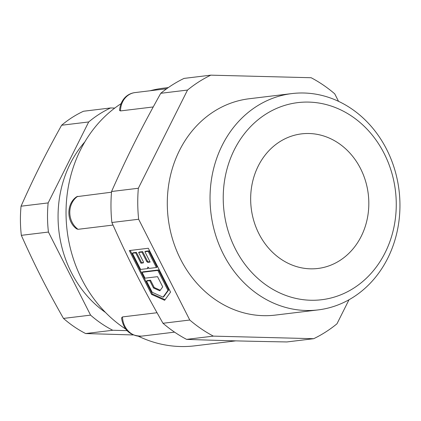 <?xml version="1.0" encoding="UTF-8"?>
<svg xmlns="http://www.w3.org/2000/svg" width="421" height="421" viewBox="0 0 421 421"><rect width="100%" height="100%" fill="white"/><g stroke="black" fill="none" stroke-linecap="round" stroke-linejoin="round"><path stroke-width="0.63" d="M114.775 108.065L110.591 107.955L83.495 111.244A121.064 105.266 83.1 0 0 72.154 117.47A121.064 105.266 83.1 0 0 61.603 125.248C45.236 154.718 34.001 177.146 21.05 206.201A121.064 105.266 83.1 0 0 21.334 235.339C34.864 265.583 46.536 288.59 63.482 318.418A121.064 105.266 83.1 0 0 85.658 333.553L133.246 334.953M110.591 107.955A121.064 105.266 83.1 0 0 88.694 121.964L61.603 125.248M21.05 206.201L48.147 202.917L88.694 121.964M48.147 202.917A121.064 105.266 83.1 0 0 48.431 232.055L21.334 235.339M63.482 318.418L90.573 315.134L48.431 232.055M90.573 315.134A121.064 105.266 83.1 0 0 112.754 330.264L85.658 333.553M127.01 330.632L112.754 330.264M84.837 141.893A108.96 94.741 83.1 0 0 105.518 312.477M120.98 103.724A129.779 112.844 83.1 0 0 66.065 215.747A129.779 112.844 83.1 0 0 125.658 329.043M138.314 336.19A129.779 112.844 83.1 0 0 194.76 345.841L235.776 340.868M168.316 87.584L163.522 88.168A129.779 112.844 83.1 0 0 150.05 90.768M279.628 141.819A67.797 58.951 83.1 0 0 253.974 221.372A67.797 58.951 83.1 0 0 317.902 268.472A67.797 58.951 83.1 0 0 368.259 194.076A67.797 58.951 83.1 0 0 301.583 133.867A67.797 58.951 83.1 0 0 279.628 141.819M122.49 316.918L121.537 317.96C123.469 330.048 130.189 336.1 141.693 336.126A19.371 16.84 -96.9 0 1 122.49 316.918L157.028 312.735M111.507 192.202L76.827 196.665C66.239 203.438 66.26 221.63 76.675 228.871L78.048 229.313L113.012 225.072M120.49 110.923A19.371 16.84 -96.9 0 1 135.041 92.583C128.1 93.362 120.638 98.814 119.517 110.407L120.49 110.923L153.223 106.955M353.835 288.08A99.272 86.316 83.1 0 0 352.167 116.48A99.272 86.316 83.1 0 0 223.23 198.954A99.272 86.316 83.1 0 0 353.835 288.08M338.542 101.34L334.732 93.83A142.856 124.211 83.1 0 0 311.14 77.727L210.826 75.159L184.051 78.406A142.856 124.211 83.1 0 0 172.026 85.11A142.856 124.211 83.1 0 0 160.754 93.304C140.751 129.236 127.3 156.086 111.565 191.502A142.856 124.211 83.1 0 0 111.87 222.504C128.305 259.368 142.282 286.927 162.99 323.275A142.856 124.211 83.1 0 0 186.587 339.373C220.893 340.568 248.322 341.273 286.901 341.947L313.677 338.7A142.856 124.211 83.1 0 0 336.968 323.802L349.014 299.752M353.387 297.131A108.96 94.741 83.1 0 0 394.624 169.279A108.96 94.741 83.1 0 0 291.879 93.583A108.96 94.741 83.1 0 0 256.6 106.36A108.96 94.741 83.1 0 0 215.363 234.213A108.96 94.741 83.1 0 0 318.108 309.914A108.96 94.741 83.1 0 0 353.387 297.131M210.826 75.159A142.856 124.211 83.1 0 0 187.529 90.057L160.754 93.304M313.677 338.7L213.363 336.126L186.587 339.373M111.565 191.502L138.341 188.255L187.529 90.057M162.99 323.275L189.766 320.028L138.646 219.257L111.87 222.504M170.563 292.106L164.627 300.284L151.565 294.411L129.321 250.563L148.318 248.258L170.563 292.106M189.766 320.028A142.856 124.211 83.1 0 0 213.363 336.126M138.341 188.255A142.856 124.211 83.1 0 0 138.646 219.257M291.879 93.583L249.137 98.761A108.96 94.741 83.1 0 0 213.857 111.544A108.96 94.741 83.1 0 0 172.621 239.396A108.96 94.741 83.1 0 0 275.366 315.092L318.108 309.914M165.058 299.684L152.291 293.947L151.565 294.411M152.291 293.947L130.226 250.453M154.223 287.517L153.497 287.98L159.833 290.832L162.711 286.864L157.533 276.66L145.045 278.176L142.077 272.324L142.803 271.861L158.57 269.95L168.695 289.911L163.769 296.7L163.043 297.163L152.202 292.29L146.508 281.06L147.234 280.591L150.507 280.197L154.223 287.517L160.264 290.232M148.429 267.614L148.403 268.119L147.676 268.587L140.614 269.44L132.399 253.247L135.673 252.853L140.919 263.193L143.356 262.899L143.403 261.878L138.641 252.489L141.919 252.095L146.682 261.478L147.703 262.372L150.134 262.078L144.887 251.732L148.166 251.337L156.38 267.53L149.313 268.387L147.755 267.025L147.676 268.587M132.399 253.247L133.125 252.784L136.399 252.384L141.645 262.73L143.372 262.52M138.641 252.489L139.367 252.026L142.645 251.626L147.408 261.015L148.429 261.909L149.955 261.725M144.887 251.732L145.613 251.269L148.892 250.874L157.107 267.067L156.38 267.53M142.645 251.626L141.919 252.095M147.408 261.015L146.682 261.478M141.645 262.73L140.919 263.193M146.508 281.06L149.781 280.66L153.497 287.98M150.507 280.197L149.781 280.66M148.429 261.909L147.703 262.372M148.892 250.874L148.166 251.337M136.399 252.384L135.673 252.853M158.57 269.95L157.843 270.414L167.968 290.374L163.043 297.163M168.695 289.911L167.968 290.374M142.077 272.324L157.843 270.414M78.048 229.313A19.371 16.84 -96.9 0 1 77.727 196.297M166.674 88.752L135.041 92.583M174.562 332.143L141.693 336.126"/></g></svg>
